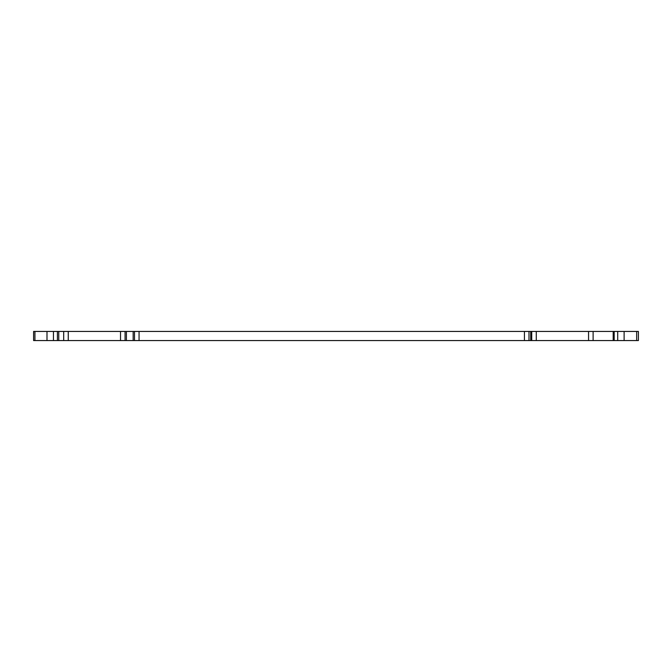 <?xml version="1.0" encoding="UTF-8"?>
<svg xmlns="http://www.w3.org/2000/svg" width="672" height="672" viewBox="0 0 672 672"><rect width="100%" height="100%" fill="white"/><g stroke="black" fill="none" stroke-linecap="round" stroke-linejoin="round"><path stroke-width="1.01" d="M613.192 331.439L614.174 331.439L614.174 340.561L613.192 340.561L613.192 331.439L536.281 331.439L536.281 340.561L33.6 340.561L33.6 331.439L34.936 331.439L34.936 340.561M46.99 340.561L46.99 331.439L34.936 331.439M46.99 331.439L53.441 331.439L53.441 340.561M57.422 340.561L57.422 331.439L53.441 331.439M57.422 331.439L68.25 331.439L68.25 340.561M120.523 340.561L120.523 331.439L68.25 331.439M120.523 331.439L126.412 331.439L126.412 340.561M133.165 340.561L133.165 331.439L126.412 331.439M133.165 331.439L139.062 331.439L139.062 340.561M524.429 340.561L524.429 331.439L139.062 331.439M524.429 331.439L530.72 331.439L530.72 340.561M531.728 340.561L531.728 331.439L530.72 331.439M531.728 331.439L536.281 331.439M636.67 340.561L636.67 331.439L638.4 331.439L638.4 340.561L617.711 340.561L617.711 331.439L614.174 331.439M617.711 331.439L624.112 331.439L624.112 340.561M636.67 331.439L624.112 331.439M614.174 340.561L617.711 340.561M613.192 340.561L536.281 340.561M134.501 340.561L134.501 331.439M528.99 331.439L528.99 340.561M593.116 340.561L593.116 331.439M125.076 340.561L125.076 331.439M63.689 340.561L63.689 331.439M588.554 340.561L588.554 331.439M58.758 340.561L58.758 331.439"/></g></svg>
